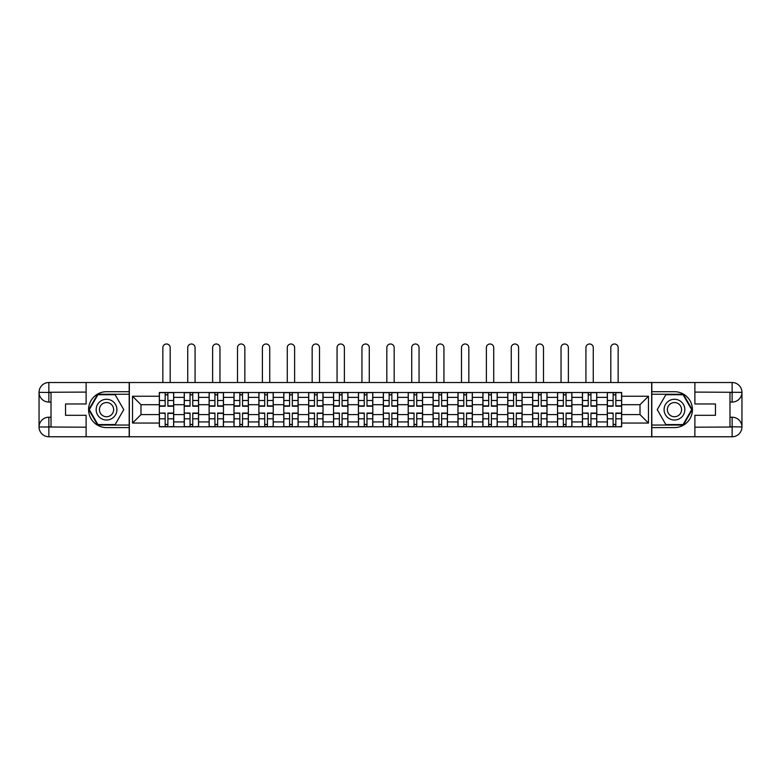 <?xml version="1.0" encoding="UTF-8"?>
<svg xmlns="http://www.w3.org/2000/svg" width="781" height="781" viewBox="0 0 781 781"><rect width="100%" height="100%" fill="white"/><g stroke="black" fill="none" stroke-linecap="round" stroke-linejoin="round"><path stroke-width="1.17" d="M81.8 436.764L699.2 436.764M699.2 382.524L81.8 382.524M184.228 426.797L184.228 397.363L173.694 397.363L173.694 426.797M173.694 397.363L173.694 392.492M184.228 397.363L184.228 392.492M198.579 392.492L198.579 426.797M209.113 426.797L209.113 392.492M223.473 392.492L223.473 426.797M233.997 426.797L233.997 392.492M248.358 392.492L248.358 426.797M258.882 426.797L258.882 392.492M273.243 392.492L273.243 426.797M283.776 426.797L283.776 392.492M298.127 392.492L298.127 426.797M308.661 426.797L308.661 392.492M323.022 392.492L323.022 426.797M333.546 426.797L333.546 392.492M347.906 392.492L347.906 426.797M358.43 426.797L358.43 392.492M372.791 392.492L372.791 426.797M383.325 426.797L383.325 392.492M397.675 392.492L397.675 426.797M408.209 426.797L408.209 392.492M422.57 392.492L422.57 426.797M433.094 426.797L433.094 392.492M447.454 392.492L447.454 426.797M457.978 426.797L457.978 392.492M472.339 392.492L472.339 426.797M482.873 426.797L482.873 392.492M497.224 392.492L497.224 426.797M507.757 426.797L507.757 392.492M522.118 392.492L522.118 426.797M532.642 426.797L532.642 392.492M547.003 392.492L547.003 426.797M557.527 426.797L557.527 392.492M571.887 392.492L571.887 426.797M582.421 426.797L582.421 392.492M596.772 392.492L596.772 426.797M607.306 426.797L607.306 392.492M607.306 414.594L596.772 414.594M582.421 414.594L571.887 414.594M557.527 414.594L547.003 414.594M532.642 414.594L522.118 414.594M507.757 414.594L497.224 414.594M482.873 414.594L472.339 414.594M457.978 414.594L447.454 414.594M433.094 414.594L422.57 414.594M408.209 414.594L397.675 414.594M383.325 414.594L372.791 414.594M358.43 414.594L347.906 414.594M333.546 414.594L323.022 414.594M308.661 414.594L298.127 414.594M283.776 414.594L273.243 414.594M258.882 414.594L248.358 414.594M233.997 414.594L223.473 414.594M209.113 414.594L198.579 414.594M184.228 414.594L173.694 414.594M607.306 404.695L596.772 404.695M582.421 404.695L571.887 404.695M557.527 404.695L547.003 404.695M532.642 404.695L522.118 404.695M507.757 404.695L497.224 404.695M482.873 404.695L472.339 404.695M457.978 404.695L447.454 404.695M433.094 404.695L422.57 404.695M408.209 404.695L397.675 404.695M383.325 404.695L372.791 404.695M358.43 404.695L347.906 404.695M333.546 404.695L323.022 404.695M308.661 404.695L298.127 404.695M283.776 404.695L273.243 404.695M258.882 404.695L248.358 404.695M233.997 404.695L223.473 404.695M209.113 404.695L198.579 404.695M184.228 404.695L173.694 404.695M140.99 414.594L159.334 414.594L159.334 404.695L140.99 404.695L140.99 414.594L132.536 423.048L132.536 396.24L159.334 396.24L159.334 404.695M621.666 404.695L621.666 414.594L640.01 414.594L640.01 404.695L621.666 404.695L621.666 392.492L159.334 392.492L159.334 396.24M621.666 396.24L648.464 396.24L648.464 423.048L621.666 423.048L621.666 414.594M159.334 414.594L159.334 426.797L621.666 426.797L621.666 423.048M159.334 423.048L132.536 423.048M651.657 437.009L651.657 382.28M129.343 437.009L129.343 382.28M167.876 424.405L165.162 424.405M165.162 394.883L167.876 394.883M192.761 424.405L190.047 424.405M190.047 394.883L192.761 394.883M217.645 424.405L214.931 424.405M214.931 394.883L217.645 394.883M242.53 424.405L239.826 424.405M239.826 394.883L242.53 394.883M267.424 424.405L264.71 424.405M264.71 394.883L267.424 394.883M292.309 424.405L289.595 424.405M289.595 394.883L292.309 394.883M317.193 424.405L314.479 424.405M314.479 394.883L317.193 394.883M342.078 424.405L339.374 424.405M339.374 394.883L342.078 394.883M366.972 424.405L364.258 424.405M364.258 394.883L366.972 394.883M391.857 424.405L389.143 424.405M389.143 394.883L391.857 394.883M416.742 424.405L414.028 424.405M414.028 394.883L416.742 394.883M441.626 424.405L438.922 424.405M438.922 394.883L441.626 394.883M466.521 424.405L463.807 424.405M463.807 394.883L466.521 394.883M491.405 424.405L488.691 424.405M488.691 394.883L491.405 394.883M516.29 424.405L513.576 424.405M513.576 394.883L516.29 394.883M541.174 424.405L538.47 424.405M538.47 394.883L541.174 394.883M566.069 424.405L563.355 424.405M563.355 394.883L566.069 394.883M590.953 424.405L588.239 424.405M588.239 394.883L590.953 394.883M615.838 424.405L613.124 424.405M613.124 394.883L615.838 394.883M132.536 396.24L140.99 404.695M640.01 414.594L648.464 423.048M640.01 404.695L648.464 396.24M170.19 382.28L170.19 347.662A3.671 3.671 0 0 0 166.519 343.991A3.671 3.671 0 0 0 162.848 347.662L162.848 382.28M167.876 406.218L167.876 392.658L173.616 392.658L173.616 406.218L167.876 406.218M165.162 394.727L167.876 394.727M165.162 392.658L159.422 392.658L159.422 406.218L165.162 406.218L165.162 392.658L167.876 392.658M165.162 413.413L159.422 413.071L165.162 413.071L165.162 426.631L159.422 426.631L162.604 426.631M159.422 413.413L159.422 426.631M167.876 424.561L165.162 424.561M170.424 426.631L173.616 426.631L173.616 413.071L167.876 413.071L167.876 426.631L162.848 426.631M173.616 426.631L170.19 426.631M195.074 382.28L195.074 347.662A3.671 3.671 0 0 0 191.404 343.991A3.671 3.671 0 0 0 187.733 347.662L187.733 382.28M192.761 406.218L192.761 392.658L198.501 392.658L198.501 406.218L192.761 406.218M190.047 394.727L192.761 394.727M190.047 392.658L184.306 392.658L184.306 406.218L190.047 406.218L190.047 392.658L192.761 392.658M219.959 382.28L219.959 347.662A3.671 3.671 0 0 0 216.288 343.991A3.671 3.671 0 0 0 212.617 347.662L212.617 382.28M217.645 406.218L217.645 392.658L223.386 392.658L223.386 406.218L217.645 406.218M214.931 394.727L217.645 394.727M214.931 392.658L209.191 392.658L209.191 406.218L214.931 406.218L214.931 392.658L217.645 392.658M51.019 402.069L48.861 402.069A9.811 9.811 0 0 1 39.05 392.335A9.811 9.811 0 0 1 48.861 382.524L129.187 382.524L129.187 391.701L106.528 391.701A17.943 17.943 0 0 0 88.585 409.644A17.943 17.943 0 0 0 106.528 427.588L129.187 427.588L129.187 436.764L48.861 436.764A9.811 9.811 0 0 1 39.05 426.953A9.811 9.811 0 0 1 48.861 417.22L51.019 417.22M129.187 427.588L129.187 391.701M86.115 382.524L86.115 403.982L65.536 403.982L65.536 415.307L86.115 415.307L86.115 436.764M48.861 402.069A9.811 9.811 0 0 1 39.05 392.335L48.861 392.492L48.861 402.069A9.811 9.811 0 0 1 39.05 392.335L39.05 426.953L86.115 427.197M48.861 427.197L48.861 436.764A9.811 9.811 0 0 1 39.05 426.953A9.811 9.811 0 0 1 48.861 417.22L48.861 426.797L51.019 426.797L51.019 392.492L48.861 392.492M129.187 394.249L97.645 394.249L88.751 409.644L97.645 425.04L129.187 425.04M729.981 417.22L732.139 417.22A9.811 9.811 0 0 1 741.95 426.953A9.811 9.811 0 0 1 732.139 436.764L651.813 436.764L651.813 427.588L674.472 427.588A17.943 17.943 0 0 0 692.415 409.644A17.943 17.943 0 0 0 674.472 391.701L651.813 391.701L651.813 382.524L732.139 382.524A9.811 9.811 0 0 1 741.95 392.335A9.811 9.811 0 0 1 732.139 402.069L729.981 402.069M651.813 391.701L651.813 427.588M694.885 436.764L694.885 415.307L715.464 415.307L715.464 403.982L694.885 403.982L694.885 382.524M732.139 417.22A9.811 9.811 0 0 1 741.95 426.953L732.139 426.797L732.139 417.22A9.811 9.811 0 0 1 741.95 426.953L741.95 392.335L694.885 392.091M732.139 392.091L732.139 382.524A9.811 9.811 0 0 1 741.95 392.335A9.811 9.811 0 0 1 732.139 402.069L732.139 392.492L729.981 392.492L729.981 426.797L732.139 426.797M651.813 425.04L683.355 425.04L692.249 409.644L683.355 394.249L651.813 394.249M96.161 409.644A10.368 10.368 0 0 0 106.528 420.012A10.368 10.368 0 0 0 116.906 409.644A10.368 10.368 0 0 0 106.528 399.276A10.368 10.368 0 0 0 96.161 409.644M99.431 409.644A7.097 7.097 0 0 0 106.528 416.742A7.097 7.097 0 0 0 113.635 409.644A7.097 7.097 0 0 0 106.528 402.547A7.097 7.097 0 0 0 99.431 409.644M115.149 394.727L123.759 409.644L115.149 424.561L97.918 424.561L89.307 409.644L97.918 394.727L115.149 394.727M664.094 409.644A10.368 10.368 0 0 0 674.472 420.012A10.368 10.368 0 0 0 684.839 409.644A10.368 10.368 0 0 0 674.472 399.276A10.368 10.368 0 0 0 664.094 409.644M667.365 409.644A7.097 7.097 0 0 0 674.472 416.742A7.097 7.097 0 0 0 681.569 409.644A7.097 7.097 0 0 0 674.472 402.547A7.097 7.097 0 0 0 667.365 409.644M683.082 394.727L691.693 409.644L683.082 424.561L665.851 424.561L657.241 409.644L665.851 394.727L683.082 394.727M190.047 413.413L184.306 413.071L190.047 413.071L190.047 426.631L184.306 426.631L187.499 426.631M184.306 413.413L184.306 426.631M192.761 424.561L190.047 424.561M195.309 426.631L198.501 426.631L198.501 413.071L192.761 413.071L192.761 426.631L187.733 426.631M198.501 426.631L195.074 426.631M214.931 413.413L209.191 413.071L214.931 413.071L214.931 426.631L209.191 426.631L212.383 426.631M209.191 413.413L209.191 426.631M217.645 424.561L214.931 424.561M220.203 426.631L223.386 426.631L223.386 413.071L217.645 413.071L217.645 426.631L212.617 426.631M223.386 426.631L219.959 426.631M244.844 382.28L244.844 347.662A3.671 3.671 0 0 0 241.173 343.991A3.671 3.671 0 0 0 237.512 347.662L237.512 382.28M242.53 406.218L242.53 392.658L248.28 392.658L248.28 406.218L242.53 406.218M239.826 394.727L242.53 394.727M239.826 392.658L234.075 392.658L234.075 406.218L239.826 406.218L239.826 392.658L242.53 392.658M269.738 382.28L269.738 347.662A3.671 3.671 0 0 0 266.067 343.991A3.671 3.671 0 0 0 262.396 347.662L262.396 382.28M267.424 406.218L267.424 392.658L273.165 392.658L273.165 406.218L267.424 406.218M264.71 394.727L267.424 394.727M264.71 392.658L258.97 392.658L258.97 406.218L264.71 406.218L264.71 392.658L267.424 392.658M294.622 382.28L294.622 347.662A3.671 3.671 0 0 0 290.952 343.991A3.671 3.671 0 0 0 287.281 347.662L287.281 382.28M292.309 406.218L292.309 392.658L298.049 392.658L298.049 406.218L292.309 406.218M289.595 394.727L292.309 394.727M289.595 392.658L283.854 392.658L283.854 406.218L289.595 406.218L289.595 392.658L292.309 392.658M239.826 413.413L234.075 413.071L239.826 413.071L239.826 426.631L234.075 426.631L237.268 426.631M234.075 413.413L234.075 426.631M242.53 424.561L239.826 424.561M245.088 426.631L248.28 426.631L248.28 413.071L242.53 413.071L242.53 426.631L237.512 426.631M248.28 426.631L244.844 426.631M264.71 413.413L258.97 413.071L264.71 413.071L264.71 426.631L258.97 426.631L262.152 426.631M258.97 413.413L258.97 426.631M267.424 424.561L264.71 424.561M269.972 426.631L273.165 426.631L273.165 413.071L267.424 413.071L267.424 426.631L262.396 426.631M273.165 426.631L269.738 426.631M289.595 413.413L283.854 413.071L289.595 413.071L289.595 426.631L283.854 426.631L287.047 426.631M283.854 413.413L283.854 426.631M292.309 424.561L289.595 424.561M294.857 426.631L298.049 426.631L298.049 413.071L292.309 413.071L292.309 426.631L287.281 426.631M298.049 426.631L294.622 426.631M319.507 382.28L319.507 347.662A3.671 3.671 0 0 0 315.836 343.991A3.671 3.671 0 0 0 312.166 347.662L312.166 382.28M317.193 406.218L317.193 392.658L322.934 392.658L322.934 406.218L317.193 406.218M314.479 394.727L317.193 394.727M314.479 392.658L308.739 392.658L308.739 406.218L314.479 406.218L314.479 392.658L317.193 392.658M314.479 413.413L308.739 413.071L314.479 413.071L314.479 426.631L308.739 426.631L311.931 426.631M308.739 413.413L308.739 426.631M317.193 424.561L314.479 424.561M319.751 426.631L322.934 426.631L322.934 413.071L317.193 413.071L317.193 426.631L312.166 426.631M322.934 426.631L319.507 426.631M344.392 382.28L344.392 347.662A3.671 3.671 0 0 0 340.721 343.991A3.671 3.671 0 0 0 337.06 347.662L337.06 382.28M342.078 406.218L342.078 392.658L347.828 392.658L347.828 406.218L342.078 406.218M339.374 394.727L342.078 394.727M339.374 392.658L333.624 392.658L333.624 406.218L339.374 406.218L339.374 392.658L342.078 392.658M339.374 413.413L333.624 413.071L339.374 413.071L339.374 426.631L333.624 426.631L336.816 426.631M333.624 413.413L333.624 426.631M342.078 424.561L339.374 424.561M344.636 426.631L347.828 426.631L347.828 413.071L342.078 413.071L342.078 426.631L337.06 426.631M347.828 426.631L344.392 426.631M369.286 382.28L369.286 347.662A3.671 3.671 0 0 0 365.615 343.991A3.671 3.671 0 0 0 361.945 347.662L361.945 382.28M366.972 406.218L366.972 392.658L372.713 392.658L372.713 406.218L366.972 406.218M364.258 394.727L366.972 394.727M364.258 392.658L358.518 392.658L358.518 406.218L364.258 406.218L364.258 392.658L366.972 392.658M364.258 413.413L358.518 413.071L364.258 413.071L364.258 426.631L358.518 426.631L361.701 426.631M358.518 413.413L358.518 426.631M366.972 424.561L364.258 424.561M369.52 426.631L372.713 426.631L372.713 413.071L366.972 413.071L366.972 426.631L361.945 426.631M372.713 426.631L369.286 426.631M394.171 382.28L394.171 347.662A3.671 3.671 0 0 0 390.5 343.991A3.671 3.671 0 0 0 386.829 347.662L386.829 382.28M391.857 406.218L391.857 392.658L397.597 392.658L397.597 406.218L391.857 406.218M389.143 394.727L391.857 394.727M389.143 392.658L383.403 392.658L383.403 406.218L389.143 406.218L389.143 392.658L391.857 392.658M389.143 413.413L383.403 413.071L389.143 413.071L389.143 426.631L383.403 426.631L386.595 426.631M383.403 413.413L383.403 426.631M391.857 424.561L389.143 424.561M394.405 426.631L397.597 426.631L397.597 413.071L391.857 413.071L391.857 426.631L386.829 426.631M397.597 426.631L394.171 426.631M419.055 382.28L419.055 347.662A3.671 3.671 0 0 0 415.385 343.991A3.671 3.671 0 0 0 411.714 347.662L411.714 382.28M416.742 406.218L416.742 392.658L422.482 392.658L422.482 406.218L416.742 406.218M414.028 394.727L416.742 394.727M414.028 392.658L408.287 392.658L408.287 406.218L414.028 406.218L414.028 392.658L416.742 392.658M443.94 382.28L443.94 347.662A3.671 3.671 0 0 0 440.279 343.991A3.671 3.671 0 0 0 436.608 347.662L436.608 382.28M441.626 406.218L441.626 392.658L447.376 392.658L447.376 406.218L441.626 406.218M438.922 394.727L441.626 394.727M438.922 392.658L433.172 392.658L433.172 406.218L438.922 406.218L438.922 392.658L441.626 392.658M468.834 382.28L468.834 347.662A3.671 3.671 0 0 0 465.164 343.991A3.671 3.671 0 0 0 461.493 347.662L461.493 382.28M466.521 406.218L466.521 392.658L472.261 392.658L472.261 406.218L466.521 406.218M463.807 394.727L466.521 394.727M463.807 392.658L458.066 392.658L458.066 406.218L463.807 406.218L463.807 392.658L466.521 392.658M493.719 382.28L493.719 347.662A3.671 3.671 0 0 0 490.048 343.991A3.671 3.671 0 0 0 486.378 347.662L486.378 382.28M491.405 406.218L491.405 392.658L497.146 392.658L497.146 406.218L491.405 406.218M488.691 394.727L491.405 394.727M488.691 392.658L482.951 392.658L482.951 406.218L488.691 406.218L488.691 392.658L491.405 392.658M518.604 382.28L518.604 347.662A3.671 3.671 0 0 0 514.933 343.991A3.671 3.671 0 0 0 511.262 347.662L511.262 382.28M516.29 406.218L516.29 392.658L522.03 392.658L522.03 406.218L516.29 406.218M513.576 394.727L516.29 394.727M513.576 392.658L507.835 392.658L507.835 406.218L513.576 406.218L513.576 392.658L516.29 392.658M543.488 382.28L543.488 347.662A3.671 3.671 0 0 0 539.827 343.991A3.671 3.671 0 0 0 536.157 347.662L536.157 382.28M541.174 406.218L541.174 392.658L546.925 392.658L546.925 406.218L541.174 406.218M538.47 394.727L541.174 394.727M538.47 392.658L532.72 392.658L532.72 406.218L538.47 406.218L538.47 392.658L541.174 392.658M414.028 413.413L408.287 413.071L414.028 413.071L414.028 426.631L408.287 426.631L411.48 426.631M408.287 413.413L408.287 426.631M416.742 424.561L414.028 424.561M419.299 426.631L422.482 426.631L422.482 413.071L416.742 413.071L416.742 426.631L411.714 426.631M422.482 426.631L419.055 426.631M438.922 413.413L433.172 413.071L438.922 413.071L438.922 426.631L433.172 426.631L436.364 426.631M433.172 413.413L433.172 426.631M441.626 424.561L438.922 424.561M444.184 426.631L447.376 426.631L447.376 413.071L441.626 413.071L441.626 426.631L436.608 426.631M447.376 426.631L443.94 426.631M463.807 413.413L458.066 413.071L463.807 413.071L463.807 426.631L458.066 426.631L461.249 426.631M458.066 413.413L458.066 426.631M466.521 424.561L463.807 424.561M469.069 426.631L472.261 426.631L472.261 413.071L466.521 413.071L466.521 426.631L461.493 426.631M472.261 426.631L468.834 426.631M488.691 413.413L482.951 413.071L488.691 413.071L488.691 426.631L482.951 426.631L486.143 426.631M482.951 413.413L482.951 426.631M491.405 424.561L488.691 424.561M493.953 426.631L497.146 426.631L497.146 413.071L491.405 413.071L491.405 426.631L486.378 426.631M497.146 426.631L493.719 426.631M513.576 413.413L507.835 413.071L513.576 413.071L513.576 426.631L507.835 426.631L511.028 426.631M507.835 413.413L507.835 426.631M516.29 424.561L513.576 424.561M518.848 426.631L522.03 426.631L522.03 413.071L516.29 413.071L516.29 426.631L511.262 426.631M522.03 426.631L518.604 426.631M538.47 413.413L532.72 413.071L538.47 413.071L538.47 426.631L532.72 426.631L535.912 426.631M532.72 413.413L532.72 426.631M541.174 424.561L538.47 424.561M543.732 426.631L546.925 426.631L546.925 413.071L541.174 413.071L541.174 426.631L536.157 426.631M546.925 426.631L543.488 426.631M568.383 382.28L568.383 347.662A3.671 3.671 0 0 0 564.712 343.991A3.671 3.671 0 0 0 561.041 347.662L561.041 382.28M566.069 406.218L566.069 392.658L571.809 392.658L571.809 406.218L566.069 406.218M563.355 394.727L566.069 394.727M563.355 392.658L557.614 392.658L557.614 406.218L563.355 406.218L563.355 392.658L566.069 392.658M563.355 413.413L557.614 413.071L563.355 413.071L563.355 426.631L557.614 426.631L560.797 426.631M557.614 413.413L557.614 426.631M566.069 424.561L563.355 424.561M568.617 426.631L571.809 426.631L571.809 413.071L566.069 413.071L566.069 426.631L561.041 426.631M571.809 426.631L568.383 426.631M593.267 382.28L593.267 347.662A3.671 3.671 0 0 0 589.596 343.991A3.671 3.671 0 0 0 585.926 347.662L585.926 382.28M590.953 406.218L590.953 392.658L596.694 392.658L596.694 406.218L590.953 406.218M588.239 394.727L590.953 394.727M588.239 392.658L582.499 392.658L582.499 406.218L588.239 406.218L588.239 392.658L590.953 392.658M588.239 413.413L582.499 413.071L588.239 413.071L588.239 426.631L582.499 426.631L585.691 426.631M582.499 413.413L582.499 426.631M590.953 424.561L588.239 424.561M593.501 426.631L596.694 426.631L596.694 413.071L590.953 413.071L590.953 426.631L585.926 426.631M596.694 426.631L593.267 426.631M618.152 382.28L618.152 347.662A3.671 3.671 0 0 0 614.481 343.991A3.671 3.671 0 0 0 610.81 347.662L610.81 382.28M615.838 406.218L615.838 392.658L621.578 392.658L621.578 406.218L615.838 406.218M613.124 394.727L615.838 394.727M613.124 392.658L607.384 392.658L607.384 406.218L613.124 406.218L613.124 392.658L615.838 392.658M613.124 413.413L607.384 413.071L613.124 413.071L613.124 426.631L607.384 426.631L610.576 426.631M607.384 413.413L607.384 426.631M615.838 424.561L613.124 424.561M618.396 426.631L621.578 426.631L621.578 413.071L615.838 413.071L615.838 426.631L610.81 426.631M621.578 426.631L618.152 426.631M582.421 397.363L571.887 397.363M557.527 397.363L547.003 397.363M532.642 397.363L522.118 397.363M507.757 397.363L497.224 397.363M482.873 397.363L472.339 397.363M457.978 397.363L447.454 397.363M433.094 397.363L422.57 397.363M408.209 397.363L397.675 397.363M383.325 397.363L372.791 397.363M358.43 397.363L347.906 397.363M333.546 397.363L323.022 397.363M308.661 397.363L298.127 397.363M283.776 397.363L273.243 397.363M258.882 397.363L248.358 397.363M233.997 397.363L223.473 397.363M209.113 397.363L198.579 397.363M607.306 397.363L596.772 397.363M582.421 421.925L571.887 421.925M557.527 421.925L547.003 421.925M532.642 421.925L522.118 421.925M507.757 421.925L497.224 421.925M482.873 421.925L472.339 421.925M457.978 421.925L447.454 421.925M433.094 421.925L422.57 421.925M408.209 421.925L397.675 421.925M383.325 421.925L372.791 421.925M358.43 421.925L347.906 421.925M333.546 421.925L323.022 421.925M308.661 421.925L298.127 421.925M283.776 421.925L273.243 421.925M258.882 421.925L248.358 421.925M233.997 421.925L223.473 421.925M209.113 421.925L198.579 421.925M184.228 421.925L173.694 421.925M607.306 421.925L596.772 421.925M167.876 405.876L173.616 405.876M167.876 400.487L173.616 400.487M159.422 405.876L165.162 405.876M159.422 400.487L165.162 400.487M165.162 418.801L159.422 418.801M173.616 413.413L167.876 413.413M173.616 418.801L167.876 418.801M192.761 405.876L198.501 405.876M192.761 400.487L198.501 400.487M184.306 405.876L190.047 405.876M184.306 400.487L190.047 400.487M217.645 405.876L223.386 405.876M217.645 400.487L223.386 400.487M209.191 405.876L214.931 405.876M209.191 400.487L214.931 400.487M86.115 392.091L48.627 392.267M39.05 426.953A9.811 9.811 0 0 1 48.861 417.22M39.05 392.335A9.811 9.811 0 0 1 48.861 382.524L48.861 392.091M694.885 427.197L732.373 427.022M741.95 392.335A9.811 9.811 0 0 1 732.139 402.069M741.95 426.953A9.811 9.811 0 0 1 732.139 436.764L732.139 427.197M190.047 418.801L184.306 418.801M198.501 413.413L192.761 413.413M198.501 418.801L192.761 418.801M214.931 418.801L209.191 418.801M223.386 413.413L217.645 413.413M223.386 418.801L217.645 418.801M242.53 405.876L248.28 405.876M242.53 400.487L248.28 400.487M234.075 405.876L239.826 405.876M234.075 400.487L239.826 400.487M267.424 405.876L273.165 405.876M267.424 400.487L273.165 400.487M258.97 405.876L264.71 405.876M258.97 400.487L264.71 400.487M292.309 405.876L298.049 405.876M292.309 400.487L298.049 400.487M283.854 405.876L289.595 405.876M283.854 400.487L289.595 400.487M239.826 418.801L234.075 418.801M248.28 413.413L242.53 413.413M248.28 418.801L242.53 418.801M264.71 418.801L258.97 418.801M273.165 413.413L267.424 413.413M273.165 418.801L267.424 418.801M289.595 418.801L283.854 418.801M298.049 413.413L292.309 413.413M298.049 418.801L292.309 418.801M317.193 405.876L322.934 405.876M317.193 400.487L322.934 400.487M308.739 405.876L314.479 405.876M308.739 400.487L314.479 400.487M314.479 418.801L308.739 418.801M322.934 413.413L317.193 413.413M322.934 418.801L317.193 418.801M342.078 405.876L347.828 405.876M342.078 400.487L347.828 400.487M333.624 405.876L339.374 405.876M333.624 400.487L339.374 400.487M339.374 418.801L333.624 418.801M347.828 413.413L342.078 413.413M347.828 418.801L342.078 418.801M366.972 405.876L372.713 405.876M366.972 400.487L372.713 400.487M358.518 405.876L364.258 405.876M358.518 400.487L364.258 400.487M364.258 418.801L358.518 418.801M372.713 413.413L366.972 413.413M372.713 418.801L366.972 418.801M391.857 405.876L397.597 405.876M391.857 400.487L397.597 400.487M383.403 405.876L389.143 405.876M383.403 400.487L389.143 400.487M389.143 418.801L383.403 418.801M397.597 413.413L391.857 413.413M397.597 418.801L391.857 418.801M416.742 405.876L422.482 405.876M416.742 400.487L422.482 400.487M408.287 405.876L414.028 405.876M408.287 400.487L414.028 400.487M441.626 405.876L447.376 405.876M441.626 400.487L447.376 400.487M433.172 405.876L438.922 405.876M433.172 400.487L438.922 400.487M466.521 405.876L472.261 405.876M466.521 400.487L472.261 400.487M458.066 405.876L463.807 405.876M458.066 400.487L463.807 400.487M491.405 405.876L497.146 405.876M491.405 400.487L497.146 400.487M482.951 405.876L488.691 405.876M482.951 400.487L488.691 400.487M516.29 405.876L522.03 405.876M516.29 400.487L522.03 400.487M507.835 405.876L513.576 405.876M507.835 400.487L513.576 400.487M541.174 405.876L546.925 405.876M541.174 400.487L546.925 400.487M532.72 405.876L538.47 405.876M532.72 400.487L538.47 400.487M414.028 418.801L408.287 418.801M422.482 413.413L416.742 413.413M422.482 418.801L416.742 418.801M438.922 418.801L433.172 418.801M447.376 413.413L441.626 413.413M447.376 418.801L441.626 418.801M463.807 418.801L458.066 418.801M472.261 413.413L466.521 413.413M472.261 418.801L466.521 418.801M488.691 418.801L482.951 418.801M497.146 413.413L491.405 413.413M497.146 418.801L491.405 418.801M513.576 418.801L507.835 418.801M522.03 413.413L516.29 413.413M522.03 418.801L516.29 418.801M538.47 418.801L532.72 418.801M546.925 413.413L541.174 413.413M546.925 418.801L541.174 418.801M566.069 405.876L571.809 405.876M566.069 400.487L571.809 400.487M557.614 405.876L563.355 405.876M557.614 400.487L563.355 400.487M563.355 418.801L557.614 418.801M571.809 413.413L566.069 413.413M571.809 418.801L566.069 418.801M590.953 405.876L596.694 405.876M590.953 400.487L596.694 400.487M582.499 405.876L588.239 405.876M582.499 400.487L588.239 400.487M588.239 418.801L582.499 418.801M596.694 413.413L590.953 413.413M596.694 418.801L590.953 418.801M615.838 405.876L621.578 405.876M615.838 400.487L621.578 400.487M607.384 405.876L613.124 405.876M607.384 400.487L613.124 400.487M613.124 418.801L607.384 418.801M621.578 413.413L615.838 413.413M621.578 418.801L615.838 418.801"/></g></svg>
